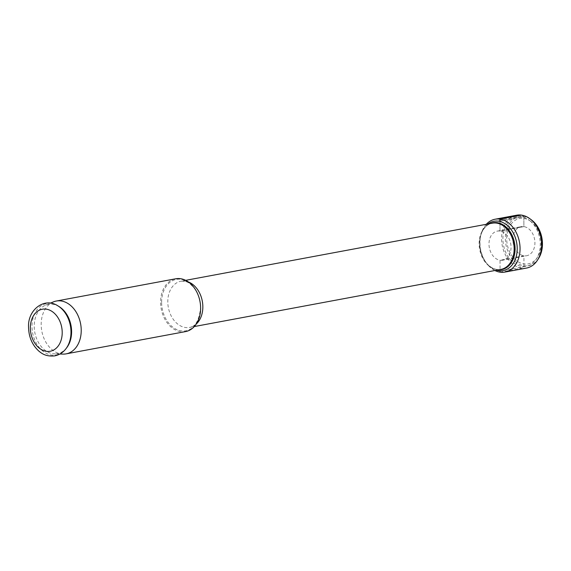 <?xml version="1.0" encoding="UTF-8"?>
<svg xmlns="http://www.w3.org/2000/svg" width="571" height="571" viewBox="0 0 571 571"><rect width="100%" height="100%" fill="white"/><g stroke="black" fill="none" stroke-linecap="round" stroke-linejoin="round"><path stroke-width="0.43" stroke-dasharray="2.85 2.14" d="M531.03 221.555A23.083 16.966 79.4 0 0 506.691 238.692A23.083 16.966 -100.6 0 0 518.454 261.982A23.083 16.966 -100.6 0 0 537.632 256.964A23.083 16.966 -100.6 0 0 541.101 243.717A23.083 16.966 79.4 0 0 531.03 221.555L529.346 220.292A25.074 18.429 79.4 0 1 540.287 244.359A25.074 18.429 -100.6 0 1 536.519 258.749A25.074 18.429 -100.6 0 1 526.191 266.279A25.074 18.429 -100.6 0 1 502.908 238.899A25.074 18.429 79.4 0 1 517.005 216.98A25.074 18.429 79.4 0 1 529.346 220.292M490.211 223.568A23.825 17.508 79.4 0 0 481.531 233.054A23.825 17.508 79.4 0 0 479.561 243.56A23.825 17.508 -100.6 0 0 487.313 264.073L487.991 264.787A25.074 18.429 -100.6 0 1 479.833 243.203A25.074 18.429 79.4 0 1 481.903 232.14A25.074 18.429 79.4 0 1 487.912 223.996M487.991 264.787A25.074 18.429 -100.6 0 0 496.527 270.219M185.532 331.601A26.866 19.742 79.4 0 1 160.587 302.266A26.866 19.742 79.4 0 1 175.682 278.784M63.031 354.106A26.866 19.742 79.4 0 1 41.176 324.528A26.866 19.742 -100.6 0 1 53.31 301.931M59.091 306.577A25.074 18.429 -100.6 0 0 45.552 305.178A25.074 18.429 -100.6 0 0 34.224 326.262A25.074 18.429 79.4 0 0 54.623 353.87L59.905 354.013M66.75 347.682A25.074 18.429 79.4 0 1 54.623 353.87M486.285 224.303A26.887 19.757 79.4 0 0 479.975 242.725A26.887 19.757 -100.6 0 0 494.9 270.518M502.723 260.198A14.796 10.87 -100.6 0 1 488.99 244.045A14.796 10.87 79.4 0 1 497.305 231.112A14.796 10.87 79.4 0 1 511.045 247.264A14.796 10.87 -100.6 0 1 502.723 260.198L526.605 255.744A14.796 10.87 -100.6 0 0 534.92 242.811A14.796 10.87 79.4 0 0 521.187 226.658A14.796 10.87 79.4 0 0 512.872 239.592A14.796 10.87 -100.6 0 0 526.605 255.744M538.71 258.199A24.896 18.293 -100.6 0 1 518.025 263.609A24.896 18.293 -100.6 0 1 505.342 238.492A24.896 18.293 79.4 0 1 531.587 220.013M526.526 268.063A26.887 19.757 -100.6 0 1 501.559 238.707A26.887 19.757 79.4 0 1 516.669 215.203M499.975 221.105L523.857 216.652L523.871 226.616L499.989 231.062L499.975 221.498L499.989 231.062L523.871 226.616L523.857 216.652L499.975 221.105L523.857 216.652L521.551 215.117M500.06 272.167L521.644 268.149L523.942 265.758L523.921 255.794L500.039 260.248L500.06 270.804M481.903 232.14L481.531 233.054C484.03 227.401 487.627 224.11 492.33 223.175A23.511 17.273 79.4 0 0 479.119 243.724A23.511 17.273 -100.6 0 0 500.945 269.391C496.22 270.219 491.674 268.441 487.313 264.073A23.825 17.508 -100.6 0 0 498.826 269.79M196.253 324.057A23.511 17.273 79.4 0 1 189.629 327.426A23.511 17.273 79.4 0 1 167.795 301.759A23.511 17.273 79.4 0 1 181.014 281.203A23.511 17.273 79.4 0 1 188.409 281.96M161.622 302.259A26.13 19.207 79.4 0 1 181.05 279.333A26.13 19.207 79.4 0 1 200.571 307.947A26.13 19.207 79.4 0 1 181.143 330.873A26.13 19.207 79.4 0 1 161.622 302.259M65.922 348.767A26.166 19.228 79.4 0 1 44.474 352.293A26.166 19.228 79.4 0 1 31.983 326.412A26.166 19.228 -100.6 0 1 57.928 305.87M537.632 256.964L536.519 258.749M493.929 221.284L517.005 216.98M503.115 270.583L526.191 266.279M185.696 280.332L181.014 281.203C188.216 280.939 189.658 283.444 194.012 287.877C198.208 293.43 200.392 300.096 200.557 307.862C199.151 320.252 195.503 326.769 189.629 327.426L194.311 326.548M45.552 305.178L50.419 303.137M497.305 231.112L521.187 226.658"/><path stroke-width="0.86" d="M487.912 223.996A25.074 18.429 79.4 0 1 493.929 221.284A25.074 18.429 79.4 0 1 517.212 248.663A25.074 18.429 -100.6 0 1 503.115 270.583A25.074 18.429 -100.6 0 1 496.527 270.219M66.129 353.863A26.866 19.742 79.4 0 0 81.225 330.373A26.866 19.742 -100.6 0 0 56.279 301.038L175.682 278.784A26.866 19.742 79.4 0 1 200.628 308.119A26.866 19.742 79.4 0 1 185.532 331.601L66.129 353.863A26.866 19.742 79.4 0 1 63.031 354.106L59.905 354.013M56.279 301.038A26.866 19.742 -100.6 0 0 53.31 301.931L50.419 303.137M65.922 348.767L66.75 347.682A25.074 18.429 79.4 0 0 71.603 331.722A25.074 18.429 -100.6 0 0 59.091 306.577L57.928 305.87C44.41 296.792 27.536 309.846 28.55 327.247C28.793 337.168 32.283 345.177 39.035 351.272C41.712 353.356 45.616 356.761 54.673 355.883C59.206 354.991 62.953 352.621 65.922 348.767A26.166 19.228 79.4 0 0 70.99 332.108A26.166 19.228 -100.6 0 0 57.928 305.87M494.9 270.518A26.887 19.757 -100.6 0 0 504.942 272.082A26.887 19.757 -100.6 0 0 520.053 248.585A26.887 19.757 79.4 0 0 495.086 219.228L516.669 215.203A26.887 19.757 79.4 0 1 529.909 218.75A26.887 19.757 79.4 0 1 541.636 244.559A26.887 19.757 -100.6 0 1 537.589 259.983A26.887 19.757 -100.6 0 1 526.526 268.063L504.942 272.082M486.285 224.303A26.887 19.757 79.4 0 1 495.086 219.228M529.909 218.75L531.587 220.013A24.896 18.293 79.4 0 1 542.45 243.917A24.896 18.293 -100.6 0 1 538.71 258.199L537.589 259.983M499.975 221.105L499.968 219.143L521.551 215.117L499.968 219.143L499.975 221.498L499.968 219.143L499.975 221.105L499.968 219.143L521.551 215.117M500.06 270.804L500.06 272.167M498.826 269.79A23.825 17.508 -100.6 0 0 515.078 248.749A23.825 17.508 79.4 0 0 490.211 223.568M185.696 280.332L492.33 223.175A23.511 17.273 79.4 0 1 514.157 248.842A23.511 17.273 -100.6 0 1 500.945 269.391L194.311 326.548M188.409 281.96A23.511 17.273 79.4 0 1 202.841 306.877A23.511 17.273 79.4 0 1 196.253 324.057M62.21 332.558A21.384 15.71 -100.6 0 0 46.237 309.147A21.384 15.71 -100.6 0 0 30.342 327.904A21.384 15.71 79.4 0 0 46.315 351.322A21.384 15.71 79.4 0 0 62.21 332.558"/></g></svg>
